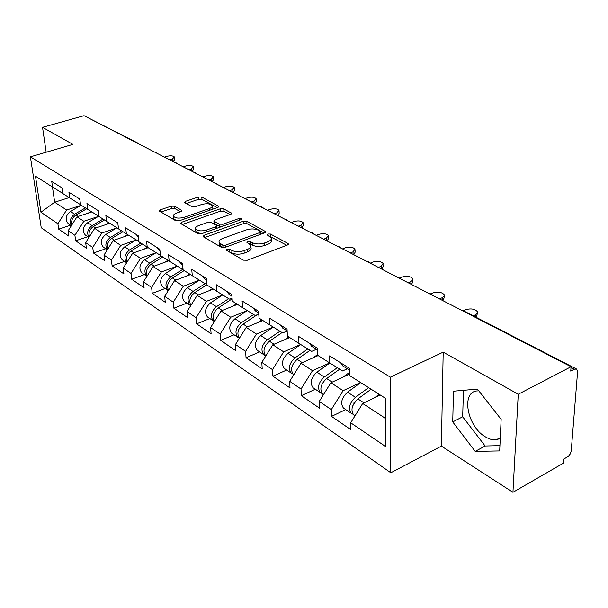 <?xml version="1.0" encoding="UTF-8"?>
<svg xmlns="http://www.w3.org/2000/svg" width="608" height="608" viewBox="0 0 608 608"><rect width="100%" height="100%" fill="white"/><g stroke="black" fill="none" stroke-linecap="round" stroke-linejoin="round"><path stroke-width="0.91" d="M226.966 249.098L226.488 250.314L243.398 260.171L247.296 260.254L287.288 245.108L288.291 243.831L287.797 243.382L270.469 234.05L267.847 234.004L267.132 234.87L271.16 237.72C271.799 239.263 270.704 240.601 267.877 241.756L264.602 242.972C260.026 244.386 255.976 244.31 252.449 242.736L250.268 241.52L247.623 241.467L246.878 242.372L250.8 245.222C251.454 246.818 250.314 248.208 247.38 249.402L244.028 250.656C239.37 252.092 235.288 252.008 231.785 250.397L229.634 249.151L226.966 249.098M500.255 438.429L496.196 439.827C492.852 440.184 489.28 439.212 485.496 436.909C467.24 426.694 460.727 391.94 477.128 390.929L478.77 390.845M174.656 206.211L171.175 206.165L160.383 209.806L159.243 210.999L175.697 220.712L179.269 220.772L217.694 207.465L218.743 206.317L201.78 197.038L198.337 196.992L185.638 201.278L184.543 202.418L184.9 202.745L191.839 206.606L195.343 206.652L201.696 204.478C206.636 203.239 210.094 203.596 212.078 205.542C212.542 206.705 211.592 207.723 209.243 208.605L183.981 217.337C178.988 218.606 175.507 218.264 173.538 216.296C173.075 215.072 174.086 214.001 176.556 213.081L180.789 211.63L181.906 210.452L174.656 206.211L174.876 208.552L171.403 208.498L160.869 212.07M443.194 352.138L441.378 446.105L512.939 492.305L518.244 394.242L443.194 352.138L390.389 377.173L30.4 156.841L72.922 144.385L42.537 127.338L84.041 115.695L571.079 366.73L570.737 371.131L574.461 369.178L571.026 367.407M518.244 394.242L571.079 366.73M204.182 235.228L203.057 236.512L203.452 236.884L221.32 247.304L225.112 247.38L264.617 232.841L265.635 231.61L246.848 221.32L243.208 221.259L204.182 235.228L204.364 237.416M197.919 233.662L180.599 223.432L181.731 222.194L220.21 208.825L223.752 208.878L231.534 213.218L230.493 214.388L214.966 219.853L213.894 221.061L219.214 224.177L222.855 224.238L239.088 218.462L241.916 218.774L241.194 219.602L201.598 233.73L197.919 233.662M390.389 377.173L390.815 472.773L41.23 227.734L30.4 156.841M70.596 225.203L58.672 229.14L68.932 236.185L68.157 230.736L76.996 216.798L91.854 211.926M58.672 229.14L57.889 223.752L40.956 212.238L35.477 176.191L52.546 187.021L51.733 181.435L62.107 187.948L62.905 193.595L69.707 197.912L68.917 192.219L79.785 199.044L80.56 204.805L87.696 209.334L86.929 203.528L98.329 210.687L99.074 216.554L106.567 221.304L105.83 215.392L117.8 222.908L118.514 228.889L126.38 233.882L125.674 227.856L138.259 235.76L138.943 241.862L147.22 247.114L146.551 240.958L159.805 249.28L160.444 255.504L169.161 261.037L168.538 254.76L182.506 263.53L183.107 269.891L192.303 275.72L191.718 269.314L206.469 278.578L207.016 285.061L216.729 291.232L216.205 284.688L231.8 294.477L232.286 301.104L242.562 307.625L242.098 300.945L258.613 311.311L259.038 318.083L269.929 324.999L269.534 318.166L287.052 329.164L287.402 336.087L298.961 343.421L298.65 336.444L317.262 348.133L317.528 355.209L329.825 363.014L329.597 355.878L349.425 368.319L349.592 375.554L385.252 398.187L385.578 446.515L350.679 422.788L362.687 403.492L380.266 395.033M345.716 409.602L331.52 416.412L350.831 429.666L350.679 422.788M331.52 416.412L331.307 409.617L319.246 401.424L330.912 382.728L349.554 374.118M315.332 389.234L301.332 395.694L319.496 408.158L319.246 401.424M301.332 395.694L301.028 389.036L289.682 381.322L301.013 363.189L318.128 355.589M286.687 370.036L272.886 376.17L290.008 387.919L289.682 381.322M272.886 376.17L272.513 369.649L261.805 362.368L272.825 344.766L289.704 337.546M259.646 351.91L246.042 357.747L262.208 368.843L261.805 362.368M246.042 357.747L245.602 351.356L235.486 344.478L246.217 327.378L262.854 320.507M234.08 334.772L220.674 340.328L235.957 350.824L235.486 344.478M220.674 340.328L220.164 334.066L210.596 327.56L221.046 310.931L237.447 304.38M209.859 318.539L196.65 323.844L211.12 333.777L210.596 327.56M196.65 323.844L196.095 317.703L187.021 311.539L197.205 295.351L213.37 289.096M186.884 303.149L173.873 308.21L187.598 317.627L187.021 311.539M173.873 308.21L173.265 302.184L164.662 296.332L174.595 280.577L190.524 274.596M165.072 288.526L152.243 293.368L165.277 302.313L164.662 296.332M152.243 293.368L151.605 287.455L143.427 281.899L153.117 266.54L168.819 260.817M144.324 274.618L131.685 279.254L144.081 287.759L143.427 281.899M131.685 279.254L131.009 273.456L123.226 268.166L132.688 253.186L148.17 247.707M124.572 261.379L112.115 265.818L123.918 273.919L123.226 268.166M112.115 265.818L111.401 260.133L103.991 255.094L113.24 240.479L128.508 235.212M105.739 248.756L93.465 253.019L104.713 260.741L103.991 255.094M93.465 253.019L92.728 247.433L85.66 242.63L94.696 228.357L109.759 223.303M87.765 236.71L75.666 240.806L86.404 248.178L85.66 242.63M75.666 240.806L74.906 235.319L68.157 230.736M76.996 216.798L83.82 221.251L98.314 216.456M80.545 204.683L69.707 197.912M74.906 235.319L83.82 221.251M94.696 228.357L101.84 233.031L116.614 228.015M99.058 216.433L87.696 209.334M92.728 247.433L101.84 233.031M113.24 240.479L120.734 245.374L135.789 240.13M118.499 228.76L106.567 221.304M111.401 260.133L120.734 245.374M138.905 241.49L126.38 233.882M132.688 253.186L140.554 258.332L155.914 252.829M131.009 273.456L140.554 258.332M160.352 254.585L159.615 254.851L147.22 247.114M153.117 266.54L161.386 271.943L177.057 266.167M151.605 287.455L161.386 271.943M182.962 268.341L181.648 268.827L169.161 261.037M174.595 280.577L183.297 286.262L199.287 280.189M173.265 302.184L183.297 286.262M206.826 282.811L204.866 283.564L192.303 275.72M197.205 295.351L206.378 301.348L222.695 294.948M196.095 317.703L206.378 301.348M232.058 298.042L229.36 299.106L216.729 291.232M221.046 310.931L230.721 317.254L247.266 310.559M220.164 334.066L230.721 317.254M258.788 314.093L255.254 315.537L242.562 307.625M246.217 327.378L256.447 334.066L273.212 327.036M245.602 351.356L256.447 334.066M287.143 331.026L282.667 332.933L269.929 324.999M272.825 344.766L283.655 351.842L300.641 344.47M272.513 369.649L283.655 351.842M316.411 349.304L311.722 351.371L298.961 343.421M301.013 363.189L312.489 370.69L329.696 362.93M301.028 389.036L312.489 370.69M347.343 368.775L342.585 370.956L329.825 363.014L316.89 372.18L324.292 377.006L337.341 367.688M330.912 382.728L343.102 390.693L360.544 382.508M331.307 409.617L343.102 390.693M512.939 492.305L563.639 463.03L563.95 458.994L568.29 456.395L570.281 453.902L571.216 450.961L577.585 371.724L576.734 369.109L574.461 369.178M362.687 403.492L385.388 418.327M42.537 127.338L46.17 152.22M88.031 117.747L138.024 143.169M441.378 446.105L390.815 472.773M52.455 186.96L54.667 202.206L66.606 210.003L80.841 205.413M69.198 197.592L54.667 202.206L40.956 212.238M62.89 193.488L52.546 187.021M57.889 223.752L66.606 210.003M475.19 451.379L499.67 450.931L501.144 419.36L477.386 389.082L453.477 391.218L452.732 421.929L475.19 451.379L485.131 445.998L499.92 445.641M228.296 251.362L231.967 252.898C235.463 254.516 239.544 254.6 244.196 253.156L244.028 250.656M250.899 246.696L250.96 247.707C251.613 249.303 250.473 250.709 247.54 251.902L244.196 253.156M271.244 239.195L271.297 240.19C271.936 241.733 270.841 243.078 268.014 244.234L264.746 245.457C260.178 246.878 256.128 246.795 252.609 245.222L249.082 243.724M286.816 245.282L269.45 236.246M264.153 233.008L247.008 223.729L243.367 223.668L204.638 237.576M222.756 245.168L225.401 245.214L260.034 232.507L260.748 231.648L258.157 230.12C254.714 228.631 250.754 228.562 246.293 229.915L222.733 238.465C219.754 239.643 218.576 241.026 219.207 242.622L222.756 245.168L223.045 247.699M260.931 234.194L260.771 231.952M219.29 243.702L219.397 245.092L220.712 246.346L220.522 243.869M222.946 247.646L220.712 246.346M182.202 224.504L220.392 211.181L220.21 208.825M230.037 214.548L223.926 211.234L220.392 211.181M214.054 223.068L214.472 223.82L220.658 226.928M198.596 225.614C196.11 226.564 195.122 227.681 195.616 228.958C197.684 231.048 201.286 231.428 206.408 230.09L215.506 226.852L216.592 225.621L216.197 225.249L211.272 222.49L207.655 222.429L198.596 225.614M195.73 230.333L195.822 231.374C196.84 232.818 199.181 233.449 202.836 233.29M216.836 228.289L216.623 226.016M180.477 211.736L174.876 208.552M173.683 217.732L173.766 218.667C174.656 219.959 176.776 220.56 180.128 220.476M211.994 209.441L212.154 206.484M217.246 207.617L201.97 199.348L198.527 199.302L186.215 203.482M463.44 390.328L462.673 416.792L485.131 445.998M462.673 416.792L452.732 421.929M353.788 403.005L354.289 402.77M354.578 415.538L353.674 414.937C350.451 410.058 351.85 404.723 357.892 398.916L371.116 389.219M374.49 397.814L379.187 394.341M353.02 414.23L351.219 413.288C347.989 408.416 349.387 403.089 355.414 397.305L368.623 387.638M344.326 408.667L343.421 408.059C340.184 403.203 341.559 397.913 347.556 392.175L360.704 382.614M356.508 400.079L352.648 406.022M475.502 316.973L475.578 314.739L477.326 313.318L477.364 311.615C474.711 308.872 470.85 308.233 465.781 309.708L463.182 310.893M477.303 313.363L476.528 317.505M348.673 367.855L349.456 369.611M340.723 362.862L342.494 365.727L343.497 366.35M475.578 314.739L473.244 315.81M323.448 394.691L322.65 394.136C319.382 389.318 320.705 384.112 326.618 378.526L339.712 369.162M342.76 377.256L349.516 372.392M322.05 393.513L320.34 392.593C317.064 387.775 318.379 382.576 324.292 377.006M313.903 388.276L312.998 387.668C309.715 382.865 311.015 377.705 316.89 372.18M324.406 380.524L321.944 384.309M293.748 374.809L293.428 374.551C290.122 369.786 291.376 364.709 297.168 359.32L310.05 350.33M312.877 357.914L317.505 354.669M292.874 373.996L291.247 373.092C287.949 368.334 289.188 363.265 294.979 357.892L307.823 348.939M285.228 369.056L284.331 368.456C281.018 363.706 282.241 358.667 288.002 353.347L300.732 344.523M265.787 356.014C262.55 351.287 263.75 346.347 269.397 341.21L282.074 332.561M284.688 339.69L288.724 336.923M265.354 355.574L263.804 354.692C260.475 349.988 261.645 345.048 267.322 339.857L279.961 331.246M258.164 350.915L257.26 350.314C253.931 345.625 255.094 340.708 260.741 335.563L273.266 327.074M239.408 338.238C236.565 333.496 237.819 328.784 243.154 324.094L257.093 314.784M258.05 322.491L261.904 319.899M239.347 338.17L237.857 337.311C234.521 332.66 235.63 327.834 241.194 322.818L253.635 314.526M232.575 333.762L231.671 333.161C228.327 328.533 229.429 323.73 234.969 318.759L247.296 310.574M214.472 321.396C211.979 316.692 213.264 312.193 218.318 307.906L232.119 298.87M232.834 306.219L236.527 303.795M214.381 321.541L213.302 320.849C209.95 316.259 211.006 311.547 216.463 306.69L228.699 298.695M208.339 317.52L207.442 316.92C204.09 312.352 205.132 307.656 210.566 302.845L222.703 294.956M442.252 300.329L442.297 297.662L444.076 296.286L444.152 294.652C441.666 292.098 437.965 291.521 433.056 292.919L430.753 293.922L432.037 295.062M444.121 296.218L444.083 297.981L442.898 300.664M309.738 343.406L311.524 346.226L312.527 346.856M442.297 297.662L439.493 298.908M410.871 284.156L410.879 281.542L412.688 280.212L412.786 278.639C410.461 276.252 406.912 275.728 402.139 277.058L399.585 278.137M412.779 280.045L412.771 281.899L411.517 284.491M280.569 325.098L283.374 328.502M410.879 281.542L408.097 282.728M381.193 268.858L381.17 266.304L383.131 263.492C380.942 261.273 377.53 260.794 372.902 262.056L370.158 263.173M383.146 264.761L383.154 266.684L381.847 269.192M253.065 307.83L255.884 311.197M381.17 266.304L378.419 267.429M353.088 254.372L353.035 251.864L355.042 249.151C352.982 247.076 349.699 246.635 345.192 247.844L342.486 248.908M355.064 250.298L355.102 252.282L353.742 254.706M227.096 291.521L229.915 294.85M353.035 251.864L350.314 252.943M326.428 240.631L326.352 238.176L328.404 235.554C326.458 233.601 323.289 233.206 318.904 234.354L316.228 235.372M328.434 236.588L328.495 238.617L327.081 240.966M202.525 276.1L205.344 279.384M326.352 238.176L323.661 239.202M190.866 305.429C188.678 300.793 189.985 296.506 194.788 292.554L206.986 284.719M208.932 290.814L212.473 288.526M190.684 305.718L190.023 305.246C186.671 300.717 187.674 296.104 193.025 291.407L205.861 283.176M185.356 302.115L184.467 301.522C181.108 297.008 182.096 292.418 187.431 287.759L199.371 280.136M301.104 227.582L301.006 225.173L303.096 222.642C301.256 220.81 298.201 220.446 293.93 221.54L291.285 222.513M303.134 223.577L303.217 225.644L301.766 227.916M179.254 261.486L182.066 264.731M301.006 225.173L298.353 226.161M168.484 290.274C166.562 285.73 167.884 281.633 172.452 277.993L184.201 270.583M186.253 276.199L189.658 274.048M168.234 290.67L167.922 290.434C164.57 285.965 165.528 281.458 170.78 276.898L183.038 269.184M163.529 287.485L162.64 286.892C159.288 282.439 160.231 277.955 165.46 273.433L177.217 266.068M277.028 215.164L276.906 212.808L279.026 210.36C277.286 208.635 274.33 208.301 270.172 209.35L267.558 210.284M279.072 211.212L279.178 213.309L277.681 215.506M157.168 247.623L159.965 250.823M276.906 212.808L274.284 213.75M147.227 275.865C145.548 271.426 146.878 267.52 151.225 264.153L162.784 256.986M164.692 262.322L167.968 260.285M142.774 273.577L146.916 276.359C143.572 271.943 144.476 267.535 149.636 263.112L161.181 255.968M141.892 272.992C138.548 268.592 139.445 264.199 144.582 259.814L156.15 252.685M254.098 203.353L253.962 201.035L256.112 198.672C254.456 197.045 251.598 196.734 247.54 197.744L244.963 198.641M256.158 199.439L256.287 201.56L254.76 203.688M136.192 234.46L138.434 237.302M253.962 201.035L251.37 201.94M127.019 262.162C125.552 257.838 126.89 254.114 131.032 250.982L142.401 244.051M144.18 249.12L147.341 247.182M126.662 262.724C123.637 258.332 124.594 254.091 129.519 249.994L140.874 243.086M123.014 260.338L122.14 259.753C118.803 255.413 119.662 251.112 124.701 246.856L136.093 239.947M232.248 192.082L232.081 189.81L234.262 187.522C232.689 185.987 229.923 185.706 225.963 186.671L223.417 187.53M234.316 188.222L234.46 190.357L232.894 192.424M116.242 221.928L117.975 224.367M232.081 189.81L229.528 190.684M107.783 249.105C106.499 244.902 107.836 241.346 111.796 238.435L122.976 231.724M124.632 236.55L127.695 234.703M107.388 249.728C104.652 245.374 105.64 241.3 110.352 237.492L121.524 230.797M104.181 247.714L103.314 247.129C99.993 242.85 100.806 238.64 105.762 234.498L116.972 227.802M211.386 181.336L211.212 179.102L213.416 176.89C211.911 175.438 209.228 175.18 205.367 176.107L202.844 176.928M213.461 177.521L213.628 179.672L212.04 181.67M97.234 210.003L98.488 211.972M211.212 179.102L208.681 179.938M89.444 236.649C88.327 232.583 89.665 229.186 93.442 226.472L104.447 219.967M105.99 224.565L108.961 222.802M89.019 237.325C86.541 233.031 87.56 229.117 92.066 225.568L103.056 219.085M86.207 235.661L85.348 235.091C82.042 230.865 82.817 226.738 87.681 222.71L98.724 216.22M191.459 171.061L191.269 168.872L193.488 166.729C192.06 165.353 189.46 165.118 185.683 166.007L183.198 166.805M193.542 167.306L193.724 169.457L192.105 171.395M79.116 198.626L79.922 200.04M191.269 168.872L188.776 169.678M71.942 224.77C70.976 220.826 72.306 217.58 75.924 215.042L86.754 208.734M88.19 213.127L91.071 211.44M71.486 225.484C69.244 221.259 70.285 217.497 74.609 214.183L85.424 207.89M69.038 224.154L68.187 223.584C64.896 219.42 65.641 215.376 70.422 211.455L81.198 205.208M172.398 161.242L172.201 159.091L174.435 157.008C173.075 155.709 170.544 155.488 166.85 156.347L164.396 157.115M174.488 157.54L174.686 159.691L173.044 161.568M61.826 187.766L62.183 188.503M172.201 159.091L169.738 159.866M576.338 368.912L464.846 311.486L463.334 311.197M137.028 143.002L139.338 144.195M231.967 252.898L231.785 250.397M247.54 251.902L247.38 249.402M250.428 243.998L250.268 241.52M252.609 245.222L252.449 242.736M264.746 245.457L264.602 242.972M268.014 244.234L267.877 241.756M270.606 236.504L270.469 234.05M287.865 244.811L287.797 243.382M229.816 251.644L229.634 249.151M243.367 223.668L243.208 221.259M247.008 223.729L246.848 221.32M265.248 232.522L265.172 231.192M225.545 247.213L225.401 245.214M260.148 234.483L260.034 232.507M181.929 224.344L181.731 222.194M223.926 211.234L223.752 208.878M231.207 214.024L231.124 212.846M214.472 223.82L214.282 221.426M219.404 226.586L219.214 224.177M222.999 226.092L222.855 224.238M239.21 220.309L239.088 218.462M206.56 231.96L206.408 230.09M215.65 228.714L215.506 226.852M181.648 211.181L181.549 210.117M184.14 219.085L183.981 217.337M209.38 210.345L209.243 208.605M185.812 203.254L185.638 201.278M198.527 199.302L198.337 196.992M201.97 199.348L201.78 197.038M218.439 207.085L218.356 205.968M160.596 211.911L160.383 209.806M171.403 208.498L171.175 206.165M357.892 398.916L363.964 402.876M347.556 392.175L355.414 397.305M326.618 378.526L332.173 382.143M297.168 359.32L302.252 362.634M288.002 353.347L294.979 357.892M269.397 341.21L274.048 344.25M260.741 335.563L267.322 339.857M243.154 324.094L247.418 326.884M234.969 318.759L241.194 322.818M218.318 307.906L222.232 310.452M210.566 302.845L216.463 306.69M194.788 292.554L198.375 294.895M187.431 287.759L193.025 291.407M172.452 277.993L175.75 280.144M165.46 273.433L170.78 276.898M151.225 264.153L154.257 266.122M144.582 259.814L149.636 263.112M131.032 250.982L133.813 252.791M124.701 246.856L129.519 249.994M111.796 238.435L114.342 240.099M105.762 234.498L110.352 237.492M93.442 226.472L95.783 227.992M87.681 222.71L92.066 225.568M75.924 215.042L78.067 216.44M70.422 211.455L74.609 214.183M496.196 439.827L500.293 437.608M464.504 311.304L462.642 310.84M430.441 293.763L428.648 293.322M399.897 278.502L398.681 277.415M398.346 277.233L396.614 276.807M369.565 262.861L368.387 261.812M368.053 261.63L366.373 261.22M340.883 248.079L339.743 247.053M339.408 246.878L337.782 246.483M313.728 234.088L312.618 233.092M312.284 232.91L310.703 232.53M287.979 220.81L286.9 219.845M286.566 219.663L285.03 219.29M263.53 208.21L262.481 207.267M262.147 207.085L260.65 206.728M240.289 196.232L239.256 195.305M238.929 195.13L237.47 194.78M218.158 184.824L217.155 183.92M216.82 183.745L215.407 183.403M197.068 173.949L196.08 173.067M195.753 172.892L194.37 172.558M176.943 163.575L175.978 162.716M175.651 162.541L174.298 162.214M157.715 153.672L156.773 152.828M156.446 152.654L155.124 152.334M288.314 244.317L288.291 243.831M265.658 232.051L265.635 231.61M219.397 245.092L219.207 242.622M231.564 213.598L231.534 213.218M214.084 223.455L213.894 221.061M195.822 231.374L195.616 228.958M173.766 218.667L173.538 216.296M353.674 414.937L355.011 415.826M343.421 408.059L351.219 413.288M349.463 370.112L342.494 365.727M322.65 394.136L323.456 394.676M312.998 387.668L320.34 392.593M284.331 368.456L291.247 373.092M257.26 350.314L263.804 354.692M231.671 333.161L237.857 337.311M207.442 316.92L213.302 320.849M317.33 349.881L311.524 346.226M287.136 330.874L282.378 327.879M258.719 312.983L254.889 310.574M231.922 296.111L228.92 294.226M206.606 280.182L204.356 278.768M184.467 301.522L190.023 305.246M182.651 265.103L181.085 264.115M162.64 286.892L167.922 290.434M159.965 250.815L159.007 250.215M138.434 237.264L138.024 237.006M122.14 259.753L126.639 262.762M103.314 247.129L107.327 249.82M85.348 235.091L88.92 237.485M68.187 223.584L71.349 225.705"/></g></svg>
